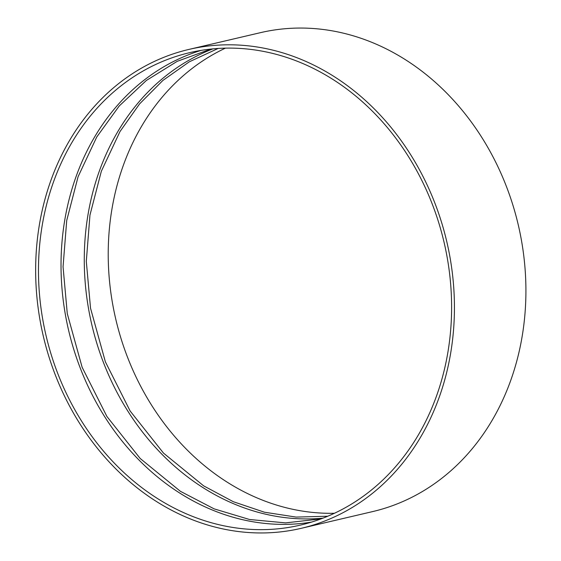 <?xml version="1.0" encoding="UTF-8"?>
<svg xmlns="http://www.w3.org/2000/svg" width="561" height="561" viewBox="0 0 561 561"><rect width="100%" height="100%" fill="white"/><g stroke="black" fill="none" stroke-linecap="round" stroke-linejoin="round"><path stroke-width="0.84" d="M188.931 49.417L260.416 32.671A245.949 207.198 76.8 0 1 518.259 224.863A245.949 207.198 76.8 0 1 372.63 511.59L301.152 528.343A245.949 207.198 76.8 0 1 39.957 319.749A245.949 207.198 76.8 0 1 188.931 49.417A245.949 207.198 76.8 0 1 446.773 241.609A245.949 207.198 76.8 0 1 301.152 528.343M42.727 319.335A242.625 204.4 76.8 0 1 189.688 52.657A242.625 204.4 76.8 0 1 444.053 242.254A242.625 204.4 76.8 0 1 300.387 525.103A242.625 204.4 76.8 0 1 42.727 319.335M311.579 522.088A242.625 204.4 76.8 0 1 65.279 314.055A242.625 204.4 76.8 0 1 201.055 50.392M322.919 518.175A242.625 204.4 76.8 0 1 88.526 308.606A242.625 204.4 76.8 0 1 212.956 48.856M334.405 513.28A242.625 204.4 76.8 0 1 112.466 302.996A242.625 204.4 76.8 0 1 225.417 48.141M321.011 518.89L285.556 522.88L249.568 519.507L214.148 508.869L180.383 491.296L140.236 458.533L106.892 416.458L82.137 367.294L67.285 313.662L63.056 266.777L66.71 220.536L78.084 176.715L96.758 136.996L119.227 105.98L146.323 80.496L177.213 61.324L210.922 49.059M327.75 516.232L296.138 517.088L264.413 512.207L233.327 501.716L203.629 485.847L163.482 453.092L130.138 411.01L105.384 361.845L90.531 308.213L86.303 261.335L89.956 215.094L101.331 171.273L119.998 131.547L139.598 103.883L162.872 80.454L189.267 61.829L218.145 48.449"/></g></svg>
